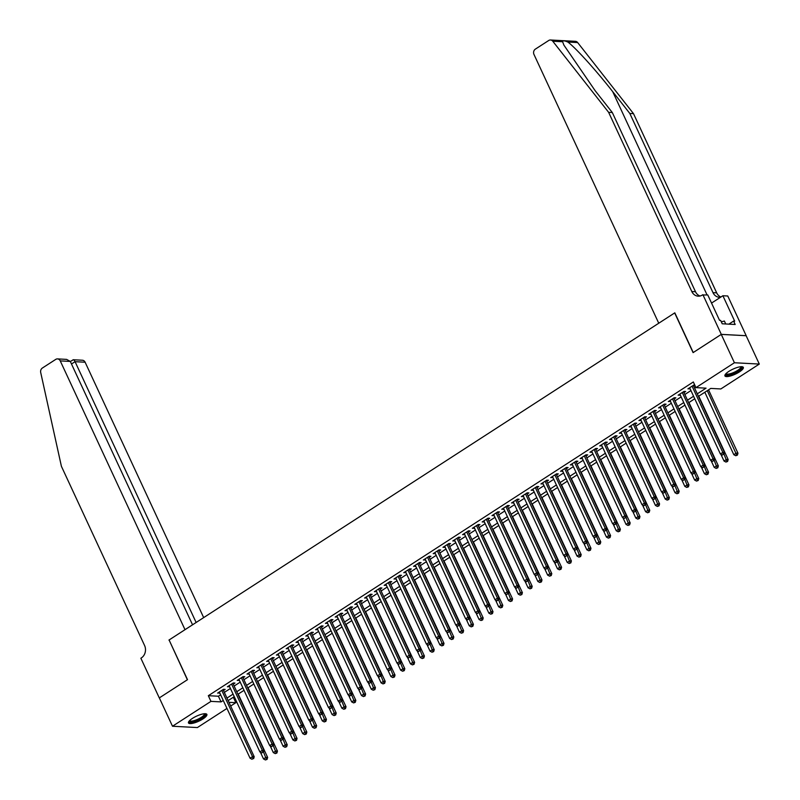 <?xml version="1.0" encoding="UTF-8"?>
<svg xmlns="http://www.w3.org/2000/svg" width="800" height="800" viewBox="0 0 800 800"><rect width="100%" height="100%" fill="white"/><g stroke="black" fill="none" stroke-linecap="round" stroke-linejoin="round"><path stroke-width="1.2" d="M192.44 718.39A10.14 2.77 -24.9 0 1 206.88 714.4A10.14 2.77 -24.9 0 1 202.92 718.94A10.14 2.77 -24.9 0 1 188.48 722.93A10.14 2.77 -24.9 0 1 192.44 718.39M728.88 371.37A10.14 2.77 -24.9 0 1 743.32 367.38A10.14 2.77 -24.9 0 1 739.37 371.93A10.14 2.77 -24.9 0 1 724.93 375.92A10.14 2.77 -24.9 0 1 728.88 371.37M226.96 708.43L197.38 727.56L172.5 726.24L159.34 697.89L187.51 679.67L169.09 639.98L674.67 312.93L693.09 352.62L721.26 334.4L746.14 335.72L759.3 364.07L720.84 388.95L710.76 388.41L698.46 396.37M233.32 697.26L235.84 702.69L230.67 706.03M223.46 690.5L225.17 689.39L223.49 689.3L217.61 693.1L219.75 692.9M233.26 684.16L234.97 683.05L233.29 682.96L227.41 686.76L229.55 686.56M243.05 677.82L244.77 676.71L243.09 676.62L237.21 680.43L239.34 680.22M252.85 671.48L254.57 670.37L252.89 670.29L247.01 674.09L249.14 673.88M262.65 665.15L264.37 664.04L262.68 663.95L256.81 667.75L258.94 667.55M272.45 658.81L274.16 657.7L272.48 657.61L266.6 661.41L268.74 661.21M282.25 652.47L283.96 651.36L282.28 651.27L276.4 655.07L278.54 654.87M292.04 646.13L293.76 645.02L292.08 644.93L286.2 648.74L288.33 648.53M301.84 639.79L303.56 638.68L301.88 638.59L296 642.4L298.13 642.19M311.64 633.45L313.36 632.35L311.67 632.26L305.8 636.06L307.93 635.86M321.44 627.12L323.15 626.01L321.47 625.92L315.59 629.72L317.73 629.52M331.24 620.78L332.95 619.67L331.27 619.58L325.39 623.38L327.53 623.18M341.03 614.44L342.75 613.33L341.07 613.24L335.19 617.04L337.32 616.84M350.83 608.1L352.55 606.99L350.87 606.9L344.99 610.71L347.12 610.5M360.63 601.76L362.35 600.65L360.66 600.57L354.79 604.37L356.92 604.16M370.43 595.43L372.14 594.32L370.46 594.23L364.58 598.03L366.72 597.83M380.23 589.09L381.94 587.98L380.26 587.89L374.38 591.69L376.52 591.49M390.03 582.75L391.74 581.64L390.06 581.55L384.18 585.35L386.31 585.15M399.82 576.41L401.54 575.3L399.86 575.21L393.98 579.02L396.11 578.81M409.62 570.07L411.34 568.96L409.66 568.87L403.78 572.68L405.91 572.47M419.42 563.74L421.13 562.63L419.45 562.54L413.57 566.34L415.71 566.14M429.22 557.4L430.93 556.29L429.25 556.2L423.37 560L425.51 559.8M439.02 551.06L440.73 549.95L439.05 549.86L433.17 553.66L435.31 553.46M448.81 544.72L450.53 543.61L448.85 543.52L442.97 547.33L445.1 547.12M458.61 538.38L460.33 537.27L458.65 537.18L452.77 540.99L454.9 540.78M468.41 532.04L470.12 530.94L468.44 530.85L462.56 534.65L464.7 534.44M478.21 525.71L479.92 524.6L478.24 524.51L472.36 528.31L474.5 528.11M488.01 519.37L489.72 518.26L488.04 518.17L482.16 521.97L484.3 521.77M497.8 513.03L499.52 511.92L497.84 511.83L491.96 515.63L494.09 515.43M507.6 506.69L509.32 505.58L507.64 505.49L501.76 509.3L503.89 509.09M517.4 500.35L519.11 499.24L517.43 499.16L511.56 502.96L513.69 502.75M527.2 494.02L528.91 492.91L527.23 492.82L521.35 496.62L523.49 496.42M537 487.68L538.71 486.57L537.03 486.48L531.15 490.28L533.29 490.08M546.79 481.34L548.51 480.23L546.83 480.14L540.95 483.94L543.08 483.74M556.59 475L558.31 473.89L556.63 473.8L550.75 477.61L552.88 477.4M566.39 468.66L568.11 467.55L566.42 467.46L560.55 471.27L562.68 471.06M576.19 462.32L577.9 461.22L576.22 461.13L570.34 464.93L572.48 464.72M585.99 455.99L587.7 454.88L586.02 454.79L580.14 458.59L582.28 458.39M595.78 449.65L597.5 448.54L595.82 448.45L589.94 452.25L592.07 452.05M605.58 443.31L607.3 442.2L605.62 442.11L599.74 445.91L601.87 445.71M615.38 436.97L617.1 435.86L615.41 435.77L609.54 439.58L611.67 439.37M625.18 430.63L626.89 429.52L625.21 429.44L619.33 433.24L621.47 433.03M634.98 424.3L636.69 423.19L635.01 423.1L629.13 426.9L631.27 426.7M644.77 417.96L646.49 416.85L644.81 416.76L638.93 420.56L641.06 420.36M654.57 411.62L656.29 410.51L654.61 410.42L648.73 414.22L650.86 414.02M664.37 405.28L666.09 404.17L664.4 404.08L658.53 407.89L660.66 407.68M674.17 398.94L675.88 397.83L674.2 397.74L668.32 401.55L670.46 401.34M683.97 392.6L685.68 391.5L684 391.41L678.12 395.21L680.26 395M697.28 393.84L706.05 388.16L695.97 387.63L693.33 381.96L208.33 695.7L218.41 696.23L220.63 694.8M224.34 692.4L230.43 688.46M234.14 686.06L240.23 682.12M243.94 679.72L250.02 675.78M253.73 673.38L259.82 669.45M263.53 667.05L269.62 663.11M273.33 660.71L279.42 656.77M283.13 654.37L289.22 650.43M292.93 648.03L299.01 644.09M302.72 641.69L308.81 637.76M312.52 635.36L318.61 631.42M322.32 629.02L328.41 625.08M332.12 622.68L338.21 618.74M341.92 616.34L348 612.4M351.72 610L357.8 606.06M361.51 603.66L367.6 599.73M371.31 597.33L377.4 593.39M381.11 590.99L387.2 587.05M390.91 584.65L397 580.71M400.71 578.31L406.79 574.37M410.5 571.97L416.59 568.04M420.3 565.64L426.39 561.7M430.1 559.3L436.19 555.36M439.9 552.96L445.99 549.02M449.7 546.62L455.78 542.68M459.49 540.28L465.58 536.34M469.29 533.94L475.38 530.01M479.09 527.61L485.18 523.67M488.89 521.27L494.98 517.33M498.69 514.93L504.77 510.99M508.48 508.59L514.57 504.65M518.28 502.25L524.37 498.32M528.08 495.92L534.17 491.98M537.88 489.58L543.97 485.64M547.68 483.24L553.76 479.3M557.47 476.9L563.56 472.96M567.27 470.56L573.36 466.62M577.07 464.22L583.16 460.29M586.87 457.89L592.96 453.95M596.67 451.55L602.75 447.61M606.46 445.21L612.55 441.27M616.26 438.87L622.35 434.93M626.06 432.53L632.15 428.6M635.86 426.2L641.95 422.26M645.66 419.86L651.74 415.92M655.45 413.52L661.54 409.58M665.25 407.18L671.34 403.24M675.05 400.84L681.14 396.9M684.85 394.5L690.94 390.57M694.65 388.17L695.85 387.39M694.8 385.12L693.8 385.07L687.92 388.87L690.05 388.67M693.77 386.27L694.97 385.49M721.26 334.4L734.42 362.75L759.3 364.07M172.5 726.24L210.96 701.37L221.05 701.9L223.26 700.47M208.33 695.7L210.96 701.37M695.97 387.63L734.42 362.75M226.97 698.07L233.06 694.13M236.77 691.73L242.86 687.79M246.57 685.39L252.66 681.45M256.37 679.05L262.45 675.12M266.16 672.72L272.25 668.78M275.96 666.38L282.05 662.44M285.76 660.04L291.85 656.1M295.56 653.7L301.65 649.76M305.36 647.36L311.44 643.43M315.15 641.03L321.24 637.09M324.95 634.69L331.04 630.75M334.75 628.35L340.84 624.41M344.55 622.01L350.64 618.07M354.35 615.67L360.43 611.73M364.15 609.33L370.23 605.4M373.94 603L380.03 599.06M383.74 596.66L389.83 592.72M393.54 590.32L399.63 586.38M403.34 583.98L409.43 580.04M413.14 577.64L419.22 573.71M422.93 571.31L429.02 567.37M432.73 564.97L438.82 561.03M442.53 558.63L448.62 554.69M452.33 552.29L458.42 548.35M462.13 545.95L468.21 542.02M471.92 539.61L478.01 535.68M481.72 533.28L487.81 529.34M491.52 526.94L497.61 523M501.32 520.6L507.41 516.66M511.12 514.26L517.2 510.32M520.91 507.92L527 503.99M530.71 501.59L536.8 497.65M540.51 495.25L546.6 491.31M550.31 488.91L556.4 484.97M560.11 482.57L566.19 478.63M569.9 476.23L575.99 472.3M579.7 469.9L585.79 465.96M589.5 463.56L595.59 459.62M599.3 457.22L605.39 453.28M609.1 450.88L615.18 446.94M618.89 444.54L624.98 440.6M628.69 438.2L634.78 434.27M638.49 431.87L644.58 427.93M648.29 425.53L654.38 421.59M658.09 419.19L664.17 415.25M667.89 412.85L673.97 408.91M677.68 406.51L683.77 402.58M687.48 400.18L693.57 396.24M228.95 702.32L235.84 702.69M694.75 398.77L688.66 402.71M684.95 405.11L678.86 409.05M675.15 411.45L669.06 415.39M665.35 417.79L659.26 421.72M655.55 424.12L649.47 428.06M645.75 430.46L639.67 434.4M635.96 436.8L629.87 440.74M626.16 443.14L620.07 447.08M616.36 449.48L610.27 453.41M606.56 455.81L600.47 459.75M596.76 462.15L590.68 466.09M586.97 468.49L580.88 472.43M577.17 474.83L571.08 478.77M567.37 481.17L561.28 485.1M557.57 487.51L551.48 491.44M547.77 493.84L541.69 497.78M537.98 500.18L531.89 504.12M528.18 506.52L522.09 510.46M518.38 512.86L512.29 516.8M508.58 519.2L502.49 523.13M498.78 525.53L492.7 529.47M488.99 531.87L482.9 535.81M479.19 538.21L473.1 542.15M469.39 544.55L463.3 548.49M459.59 550.89L453.5 554.82M449.79 557.22L443.71 561.16M440 563.56L433.91 567.5M430.2 569.9L424.11 573.84M420.4 576.24L414.31 580.18M410.6 582.58L404.51 586.52M400.8 588.92L394.72 592.85M391.01 595.25L384.92 599.19M381.21 601.59L375.12 605.53M371.41 607.93L365.32 611.87M361.61 614.27L355.52 618.21M351.81 620.61L345.73 624.54M342.01 626.94L335.93 630.88M332.22 633.28L326.13 637.22M322.42 639.62L316.33 643.56M312.62 645.96L306.53 649.9M302.82 652.3L296.73 656.24M293.02 658.64L286.94 662.57M283.23 664.97L277.14 668.91M273.43 671.31L267.34 675.25M263.63 677.65L257.54 681.59M253.83 683.99L247.74 687.93M244.03 690.33L237.95 694.26M234.24 696.66L228.15 700.6M218.41 696.23L221.05 701.9M689.18 388.06L689.6 388.96M679.38 394.39L679.8 395.3M669.58 400.73L670 401.64M659.79 407.07L660.21 407.97M649.99 413.41L650.41 414.31M640.19 419.75L640.61 420.65M630.39 426.08L630.81 426.99M620.59 432.42L621.01 433.33M610.8 438.76L611.22 439.67M601 445.1L601.42 446M591.2 451.44L591.62 452.34M581.4 457.78L581.82 458.68M571.6 464.11L572.02 465.02M561.81 470.45L562.23 471.36M552.01 476.79L552.43 477.69M542.21 483.13L542.63 484.03M532.41 489.47L532.83 490.37M522.61 495.8L523.03 496.71M512.82 502.14L513.24 503.05M503.02 508.48L503.44 509.39M493.22 514.82L493.64 515.72M483.42 521.16L483.84 522.06M473.62 527.5L474.04 528.4M463.83 533.83L464.25 534.74M454.03 540.17L454.45 541.08M444.23 546.51L444.65 547.41M434.43 552.85L434.85 553.75M424.63 559.19L425.05 560.09M414.84 565.52L415.26 566.43M405.04 571.86L405.46 572.77M395.24 578.2L395.66 579.11M385.44 584.54L385.86 585.44M375.64 590.88L376.06 591.78M365.84 597.21L366.26 598.12M356.05 603.55L356.47 604.46M346.25 609.89L346.67 610.8M336.45 616.23L336.87 617.13M326.65 622.57L327.07 623.47M316.85 628.91L317.27 629.81M307.06 635.24L307.48 636.15M297.26 641.58L297.68 642.49M287.46 647.92L287.88 648.82M277.66 654.26L278.08 655.16M267.86 660.6L268.28 661.5M258.07 666.93L258.49 667.84M248.27 673.27L248.69 674.18M238.47 679.61L238.89 680.52M228.67 685.95L229.09 686.85M218.87 692.29L219.29 693.19M692.08 386.18L722.83 452.41L720.38 453.99L689.63 387.76M693.35 385.36L724.51 452.5L722.83 452.41L723.28 454.38L722.3 455.02L723.28 454.38M723.95 454.42L724.51 452.5M720.38 453.99L722.3 455.02M704.83 392.25L733.82 454.71L736.27 453.12L737.96 453.21L708.54 389.85M736.73 455.1L735.75 455.73L737.4 455.13L736.73 455.1L707.28 390.66M735.75 455.73L733.82 454.71M737.96 453.21L737.4 455.13M741.32 366.7A8.77 2.39 -24.9 0 1 740.94 368.81A8.77 2.39 -24.9 0 1 731.67 374.14A8.77 2.39 -24.9 0 1 725.7 373.95M726.06 373.57A8.12 2.22 155.1 0 0 726.07 373.6A8.12 2.22 155.1 0 0 732.26 373.07A8.12 2.22 155.1 0 0 740.14 368.39A8.12 2.22 155.1 0 0 740.81 366.76A8.12 2.22 155.1 0 0 740.79 366.73M724.88 375.34A10.07 2.75 155.1 0 0 732.99 374.04A10.07 2.75 155.1 0 0 742.01 368.53A10.07 2.75 155.1 0 0 742.91 366.97M725.75 323.98L724.38 321.03L721.31 321.85M204.87 713.71A8.77 2.39 -24.9 0 1 204.5 715.83A8.77 2.39 -24.9 0 1 195.22 721.15A8.77 2.39 -24.9 0 1 189.26 720.96M189.62 720.58A8.12 2.22 155.1 0 0 189.63 720.61A8.12 2.22 155.1 0 0 195.81 720.08A8.12 2.22 155.1 0 0 203.7 715.4A8.12 2.22 155.1 0 0 204.36 713.77A8.12 2.22 155.1 0 0 204.35 713.74M188.44 722.35A10.07 2.75 155.1 0 0 196.55 721.06A10.07 2.75 155.1 0 0 205.57 715.54A10.07 2.75 155.1 0 0 206.46 713.98M562.61 41.75L552.77 41.23A3.9 3.34 -87 0 0 550.5 40L575.38 41.32A3.9 3.34 93 0 1 577.65 42.55L633.5 113.65L629.82 113.46L612.7 91.66C596.51 70.83 575.31 47.4 567.81 42.03C564.47 40.56 562.73 40.47 562.61 41.75L563.87 45.07L595.18 90.73L612.31 112.53L695.49 291.72A9.1 7.78 -87 0 0 700.03 296.01M612.31 112.53L608.63 112.33L691.8 291.52A9.1 7.78 -87 0 0 698.18 296.17A9.1 7.78 -87 0 0 702.35 295.02L707.76 294.93L719.55 320.34L720.63 320.39L722.21 323.79L735.18 324.48L733.6 321.08L734.68 321.14L722.89 295.74L727.76 295.99L746.19 335.69L721.31 334.37L693.24 352.53L674.82 312.83L658.75 323.23L533.98 54.45A3.9 3.34 -87 0 1 535.34 49.14L548.72 40.49A3.9 3.34 -87 0 1 550.5 40M633.5 113.65L716.68 292.84A9.1 7.78 -87 0 0 720.91 297.01M720.54 297.25A9.1 7.78 -87 0 1 719.38 297.29A9.1 7.78 -87 0 1 713 292.65L629.82 113.46M552.77 41.23L608.63 112.33M702.89 294.67L721.31 334.37M722.89 295.74L711.54 303.08M733.6 321.08L728.86 324.15M203.67 617.61L85.12 362.22L75.07 361.68L71.49 364M196.13 622.48L75.07 361.68C74.06 359.76 73.23 359.3 72.57 360.29M168.94 640.07L185.01 629.68L60.25 360.9A3.9 3.34 -87 0 0 57.51 358.9A3.9 3.34 -87 0 0 55.73 359.4L42.35 368.05A3.9 3.34 -87 0 0 40.7 372.48L61.41 466.32L144.58 645.51A9.1 7.78 93 0 1 141.41 657.88L140.87 658.23L159.29 697.92L187.37 679.76L169.14 640.08M192.55 624.8L70.3 361.43L60.25 360.9M70.34 361.51L73.29 359.74L82.39 360.23A3.9 3.34 93 0 1 85.12 362.22M57.51 358.9L66.61 359.39L70.3 361.43M682.29 392.52L713.03 458.75L710.58 460.33L679.84 394.1M683.55 391.7L714.71 458.84L713.03 458.75L713.48 460.72L712.5 461.36L713.48 460.72M714.16 460.76L714.71 458.84M710.58 460.33L712.5 461.36M672.49 398.85L703.23 465.08L700.78 466.67L670.04 400.44M673.75 398.04L704.91 465.17L703.23 465.08L703.69 467.06L702.71 467.69L703.69 467.06M704.36 467.1L704.91 465.17M700.78 466.67L702.71 467.69M662.69 405.19L693.43 471.42L690.98 473.01L660.24 406.78M663.95 404.38L695.11 471.51L693.43 471.42L693.89 473.4L692.91 474.03L693.89 473.4M694.56 473.43L695.11 471.51M690.98 473.01L692.91 474.03M652.89 411.53L683.64 477.76L681.19 479.35L650.44 413.11M654.15 410.71L685.32 477.85L683.64 477.76L684.09 479.74L683.11 480.37L684.09 479.74M684.76 479.77L685.32 477.85M681.19 479.35L683.11 480.37M720.88 454.26L724.03 461.04L726.48 459.46L728.16 459.55L698.74 396.18M726.93 461.44L725.95 462.07L727.6 461.47L726.93 461.44L724.02 454.18M725.95 462.07L724.03 461.04M728.16 459.55L727.6 461.47M711.08 460.6L714.23 467.38L716.68 465.8L718.36 465.89L688.95 402.52M717.13 467.77L716.15 468.41L717.8 467.81L717.13 467.77L714.23 460.52M716.15 468.41L714.23 467.38M718.36 465.89L717.8 467.81M701.28 466.93L704.43 473.72L706.88 472.14L708.56 472.23L679.15 408.86M707.33 474.11L706.35 474.75L708.01 474.15L707.33 474.11L704.43 466.85M706.35 474.75L704.43 473.72M708.56 472.23L708.01 474.15M691.48 473.27L694.63 480.06L697.08 478.47L698.76 478.56L669.35 415.2M697.54 480.45L696.56 481.09L698.21 480.49L697.54 480.45L694.63 473.19M696.56 481.09L694.63 480.06M698.76 478.56L698.21 480.49M643.09 417.87L673.84 484.1L671.39 485.68L640.64 419.45M644.35 417.05L675.52 484.19L673.84 484.1L674.29 486.08L673.31 486.71L674.29 486.08M674.96 486.11L675.52 484.19M671.39 485.68L673.31 486.71M681.68 479.61L684.83 486.4L687.28 484.81L688.96 484.9L659.55 421.54M687.74 486.79L686.76 487.42L688.41 486.83L687.74 486.79L684.83 479.53M686.76 487.42L684.83 486.4M688.96 484.9L688.41 486.83M633.3 424.21L664.04 490.44L661.59 492.02L630.85 425.79M634.56 423.39L665.72 490.53L664.04 490.44L664.49 492.41L663.51 493.05L664.49 492.41M665.17 492.45L665.72 490.53M661.59 492.02L663.51 493.05M671.89 485.95L675.04 492.74L677.49 491.15L679.17 491.24L649.75 427.87M677.94 493.13L676.96 493.76L678.61 493.16L677.94 493.13L675.03 485.87M676.96 493.76L675.04 492.74M679.17 491.24L678.61 493.16M623.5 430.54L654.24 496.78L651.79 498.36L621.05 432.13M624.76 429.73L655.92 496.86L654.24 496.78L654.7 498.75L653.72 499.39L654.7 498.75M655.37 498.79L655.92 496.86M651.79 498.36L653.72 499.39M662.09 492.29L665.24 499.07L667.69 497.49L669.37 497.58L639.96 434.21M668.14 499.47L667.16 500.1L668.81 499.5L668.14 499.47L665.24 492.21M667.16 500.1L665.24 499.07M669.37 497.58L668.81 499.5M613.7 436.88L644.44 503.11L641.99 504.7L611.25 438.47M614.96 436.07L646.12 503.2L644.44 503.11L644.9 505.09L643.92 505.72L644.9 505.09M645.57 505.13L646.12 503.2M641.99 504.7L643.92 505.72M652.29 498.63L655.44 505.41L657.89 503.83L659.57 503.92L630.16 440.55M658.34 505.8L657.36 506.44L659.02 505.84L658.34 505.8L655.44 498.54M657.36 506.44L655.44 505.41M659.57 503.92L659.02 505.84M603.9 443.22L634.65 509.45L632.2 511.04L601.45 444.81M605.16 442.41L636.33 509.54L634.65 509.45L635.1 511.43L634.12 512.06L635.1 511.43M635.77 511.46L636.33 509.54M632.2 511.04L634.12 512.06M642.49 504.96L645.64 511.75L648.09 510.17L649.77 510.25L620.36 446.89M648.55 512.14L647.57 512.78L649.22 512.18L648.55 512.14L645.64 504.88M647.57 512.78L645.64 511.75M649.77 510.25L649.22 512.18M594.1 449.56L624.85 515.79L622.4 517.37L591.65 451.14M595.36 448.74L626.53 515.88L624.85 515.79L625.3 517.77L624.32 518.4L625.3 517.77M625.97 517.8L626.53 515.88M622.4 517.37L624.32 518.4M632.69 511.3L635.84 518.09L638.29 516.5L639.97 516.59L610.56 453.23M638.75 518.48L637.77 519.11L639.42 518.52L638.75 518.48L635.84 511.22M637.77 519.11L635.84 518.09M639.97 516.59L639.42 518.52M584.31 455.9L615.05 522.13L612.6 523.71L581.86 457.48M585.57 455.08L616.73 522.22L615.05 522.13L615.5 524.1L614.52 524.74L615.5 524.1M616.18 524.14L616.73 522.22M612.6 523.71L614.52 524.74M622.9 517.64L626.05 524.43L628.5 522.84L630.18 522.93L600.76 459.57M628.95 524.82L627.97 525.45L629.62 524.85L628.95 524.82L626.04 517.56M627.97 525.45L626.05 524.43M630.18 522.93L629.62 524.85M574.51 462.24L605.25 528.47L602.8 530.05L572.06 463.82M575.77 461.42L606.93 528.56L605.25 528.47L605.7 530.44L604.72 531.08L605.7 530.44M606.38 530.48L606.93 528.56M602.8 530.05L604.72 531.08M613.1 523.98L616.25 530.76L618.7 529.18L620.38 529.27L590.97 465.9M619.15 531.16L618.17 531.79L619.82 531.19L619.15 531.16L616.25 523.9M618.17 531.79L616.25 530.76M620.38 529.27L619.82 531.19M564.71 468.57L595.45 534.8L593 536.39L562.26 470.16M565.97 467.76L597.13 534.89L595.45 534.8L595.91 536.78L594.93 537.41L595.91 536.78M596.58 536.82L597.13 534.89M593 536.39L594.93 537.41M603.3 530.32L606.45 537.1L608.9 535.52L610.58 535.61L581.17 472.24M609.35 537.49L608.37 538.13L610.03 537.53L609.35 537.49L606.45 530.24M608.37 538.13L606.45 537.1M610.58 535.61L610.03 537.53M554.91 474.91L585.65 541.14L583.21 542.73L552.46 476.5M556.17 474.1L587.34 541.23L585.65 541.14L586.11 543.12L585.13 543.75L586.11 543.12M586.78 543.15L587.34 541.23M583.21 542.73L585.13 543.75M593.5 536.65L596.65 543.44L599.1 541.86L600.78 541.95L571.37 478.58M599.56 543.83L598.58 544.47L600.23 543.87L599.56 543.83L596.65 536.57M598.58 544.47L596.65 543.44M600.78 541.95L600.23 543.87M545.11 481.25L575.86 547.48L573.41 549.07L542.66 482.83M546.37 480.43L577.54 547.57L575.86 547.48L576.31 549.46L575.33 550.09L576.31 549.46M576.98 549.49L577.54 547.57M573.41 549.07L575.33 550.09M583.7 542.99L586.85 549.78L589.3 548.19L590.98 548.28L561.57 484.92M589.76 550.17L588.78 550.8L590.43 550.21L589.76 550.17L586.85 542.91M588.78 550.8L586.85 549.78M590.98 548.28L590.43 550.21M535.32 487.59L566.06 553.82L563.61 555.4L532.87 489.17M536.58 486.77L567.74 553.91L566.06 553.82L566.51 555.8L565.53 556.43L566.51 555.8M567.18 555.83L567.74 553.91M563.61 555.4L565.53 556.43M573.91 549.33L577.06 556.12L579.51 554.53L581.19 554.62L551.77 491.26M579.96 556.51L578.98 557.14L580.63 556.54L579.96 556.51L577.05 549.25M578.98 557.14L577.06 556.12M581.19 554.62L580.63 556.54M525.52 493.93L556.26 560.16L553.81 561.74L523.07 495.51M526.78 493.11L557.94 560.25L556.26 560.16L556.71 562.13L555.73 562.77L556.71 562.13M557.39 562.17L557.94 560.25M553.81 561.74L555.73 562.77M564.11 555.67L567.26 562.46L569.71 560.87L571.39 560.96L541.97 497.59M570.16 562.85L569.18 563.48L570.83 562.88L570.16 562.85L567.25 555.59M569.18 563.48L567.26 562.46M571.39 560.96L570.83 562.88M515.72 500.26L546.46 566.5L544.01 568.08L513.27 501.85M516.98 499.45L548.14 566.58L546.46 566.5L546.92 568.47L545.94 569.11L546.92 568.47M547.59 568.51L548.14 566.58M544.01 568.08L545.94 569.11M554.31 562.01L557.46 568.79L559.91 567.21L561.59 567.3L532.18 503.93M560.36 569.19L559.38 569.82L561.04 569.22L560.36 569.19L557.46 561.93M559.38 569.82L557.46 568.79M561.59 567.3L561.04 569.22M505.92 506.6L536.66 572.83L534.22 574.42L503.47 508.19M507.18 505.79L538.35 572.92L536.66 572.83L537.12 574.81L536.14 575.44L537.12 574.81M537.79 574.85L538.35 572.92M534.22 574.42L536.14 575.44M544.51 568.35L547.66 575.13L550.11 573.55L551.79 573.64L522.38 510.27M550.56 575.52L549.58 576.16L551.24 575.56L550.56 575.52L547.66 568.26M549.58 576.16L547.66 575.13M551.79 573.64L551.24 575.56M496.12 512.94L526.87 579.17L524.42 580.76L493.67 514.53M497.38 512.12L528.55 579.26L526.87 579.17L527.32 581.15L526.34 581.78L527.32 581.15M527.99 581.18L528.55 579.26M524.42 580.76L526.34 581.78M534.71 574.68L537.86 581.47L540.31 579.89L541.99 579.97L512.58 516.61M540.77 581.86L539.79 582.5L541.44 581.9L540.77 581.86L537.86 574.6M539.79 582.5L537.86 581.47M541.99 579.97L541.44 581.9M486.33 519.28L517.07 585.51L514.62 587.09L483.88 520.86M487.59 518.46L518.75 585.6L517.07 585.51L517.52 587.49L516.54 588.12L517.52 587.49M518.19 587.52L518.75 585.6M514.62 587.09L516.54 588.12M524.92 581.02L528.07 587.81L530.51 586.22L532.2 586.31L502.78 522.95M530.97 588.2L529.99 588.83L531.64 588.24L530.97 588.2L528.06 580.94M529.99 588.83L528.07 587.81M532.2 586.31L531.64 588.24M476.53 525.62L507.27 591.85L504.82 593.43L474.08 527.2M477.79 524.8L508.95 591.94L507.27 591.85L507.72 593.82L506.74 594.46L507.72 593.82M508.4 593.86L508.95 591.94M504.82 593.43L506.74 594.46M515.12 587.36L518.27 594.15L520.72 592.56L522.4 592.65L492.98 529.29M521.17 594.54L520.19 595.17L521.84 594.57L521.17 594.54L518.26 587.28M520.19 595.17L518.27 594.15M522.4 592.65L521.84 594.57M466.73 531.96L497.47 598.19L495.02 599.77L464.28 533.54M467.99 531.14L499.15 598.28L497.47 598.19L497.93 600.16L496.95 600.8L497.93 600.16M498.6 600.2L499.15 598.28M495.02 599.77L496.95 600.8M505.32 593.7L508.47 600.48L510.92 598.9L512.6 598.99L483.19 535.62M511.37 600.88L510.39 601.51L512.04 600.91L511.37 600.88L508.47 593.62M510.39 601.51L508.47 600.48M512.6 598.99L512.04 600.91M456.93 538.29L487.67 604.52L485.22 606.11L454.48 539.88M458.19 537.48L489.36 604.61L487.67 604.52L488.13 606.5L487.15 607.13L488.13 606.5M488.8 606.54L489.36 604.61M485.22 606.11L487.15 607.13M495.52 600.04L498.67 606.82L501.12 605.24L502.8 605.33L473.39 541.96M501.57 607.21L500.59 607.85L502.25 607.25L501.57 607.21L498.67 599.96M500.59 607.85L498.67 606.82M502.8 605.33L502.25 607.25M447.13 544.63L477.88 610.86L475.43 612.45L444.68 546.22M448.39 543.82L479.56 610.95L477.88 610.86L478.33 612.84L477.35 613.47L478.33 612.84M479 612.87L479.56 610.95M475.43 612.45L477.35 613.47M437.33 550.97L468.08 617.2L465.63 618.79L434.89 552.55M438.6 550.15L469.76 617.29L468.08 617.2L468.53 619.18L467.55 619.81L468.53 619.18M469.2 619.21L469.76 617.29M465.63 618.79L467.55 619.81M427.54 557.31L458.28 623.54L455.83 625.12L425.09 558.89M428.8 556.49L459.96 623.63L458.28 623.54L458.73 625.52L457.75 626.15L458.73 625.52M459.41 625.55L459.96 623.63M455.83 625.12L457.75 626.15M485.72 606.37L488.87 613.16L491.32 611.58L493 611.67L463.59 548.3M491.78 613.55L490.8 614.19L492.45 613.59L491.78 613.55L488.87 606.29M490.8 614.19L488.87 613.16M493 611.67L492.45 613.59M475.92 612.71L479.08 619.5L481.52 617.91L483.21 618L453.79 554.64M481.98 619.89L481 620.52L482.65 619.93L481.98 619.89L479.07 612.63M481 620.52L479.08 619.5M483.21 618L482.65 619.93M466.13 619.05L469.28 625.84L471.73 624.25L473.41 624.34L443.99 560.98M472.18 626.23L471.2 626.86L472.85 626.26L472.18 626.23L469.27 618.97M471.2 626.86L469.28 625.84M473.41 624.34L472.85 626.26M417.74 563.65L448.48 629.88L446.03 631.46L415.29 565.23M419 562.83L450.16 629.97L448.48 629.88L448.94 631.85L447.96 632.49L448.94 631.85M449.61 631.89L450.16 629.97M446.03 631.46L447.96 632.49M456.33 625.39L459.48 632.18L461.93 630.59L463.61 630.68L434.2 567.31M462.38 632.57L461.4 633.2L463.05 632.6L462.38 632.57L459.48 625.31M461.4 633.2L459.48 632.18M463.61 630.68L463.05 632.6M407.94 569.98L438.68 636.22L436.23 637.8L405.49 571.57M409.2 569.17L440.36 636.3L438.68 636.22L439.14 638.19L438.16 638.83L439.14 638.19M439.81 638.23L440.36 636.3M436.23 637.8L438.16 638.83M446.53 631.73L449.68 638.51L452.13 636.93L453.81 637.02L424.4 573.65M452.58 638.91L451.6 639.54L453.26 638.94L452.58 638.91L449.68 631.65M451.6 639.54L449.68 638.51M453.81 637.02L453.26 638.94M398.14 576.32L428.89 642.55L426.44 644.14L395.69 577.91M399.4 575.51L430.57 642.64L428.89 642.55L429.34 644.53L428.36 645.16L429.34 644.53M430.01 644.57L430.57 642.64M426.44 644.14L428.36 645.16M436.73 638.07L439.88 644.85L442.33 643.27L444.01 643.36L414.6 579.99M442.79 645.24L441.81 645.88L443.46 645.28L442.79 645.24L439.88 637.98M441.81 645.88L439.88 644.85M444.01 643.36L443.46 645.28M388.34 582.66L419.09 648.89L416.64 650.48L385.89 584.24M389.61 581.84L420.77 648.98L419.09 648.89L419.54 650.87L418.56 651.5L419.54 650.87M420.21 650.9L420.77 648.98M416.64 650.48L418.56 651.5M426.93 644.4L430.08 651.19L432.53 649.61L434.22 649.69L404.8 586.33M432.99 651.58L432.01 652.22L433.66 651.62L432.99 651.58L430.08 644.32M432.01 652.22L430.08 651.19M434.22 649.69L433.66 651.62M378.55 589L409.29 655.23L406.84 656.81L376.1 590.58M379.81 588.18L410.97 655.32L409.29 655.23L409.74 657.21L408.76 657.84L409.74 657.21M410.42 657.24L410.97 655.32M406.84 656.81L408.76 657.84M417.14 650.74L420.29 657.53L422.74 655.94L424.42 656.03L395 592.67M423.19 657.92L422.21 658.55L423.86 657.96L423.19 657.92L420.28 650.66M422.21 658.55L420.29 657.53M424.42 656.03L423.86 657.96M368.75 595.34L399.49 661.57L397.04 663.15L366.3 596.92M370.01 594.52L401.17 661.66L399.49 661.57L399.95 663.54L398.97 664.18L399.95 663.54M400.62 663.58L401.17 661.66M397.04 663.15L398.97 664.18M407.34 657.08L410.49 663.87L412.94 662.28L414.62 662.37L385.21 599.01M413.39 664.26L412.41 664.89L414.06 664.29L413.39 664.26L410.49 657M412.41 664.89L410.49 663.87M414.62 662.37L414.06 664.29M358.95 601.67L389.69 667.91L387.24 669.49L356.5 603.26M360.21 600.86L391.37 668L389.69 667.91L390.15 669.88L389.17 670.52L390.15 669.88M390.82 669.92L391.37 668M387.24 669.49L389.17 670.52M397.54 663.42L400.69 670.2L403.14 668.62L404.82 668.71L375.41 605.34M403.59 670.6L402.61 671.23L404.27 670.63L403.59 670.6L400.69 663.34M402.61 671.23L400.69 670.2M404.82 668.71L404.27 670.63M349.15 608.01L379.9 674.24L377.45 675.83L346.7 609.6M350.41 607.2L381.58 674.33L379.9 674.24L380.35 676.22L379.37 676.85L380.35 676.22M381.02 676.26L381.58 674.33M377.45 675.83L379.37 676.85M387.74 669.76L390.89 676.54L393.34 674.96L395.02 675.05L365.61 611.68M393.8 676.93L392.82 677.57L394.47 676.97L393.8 676.93L390.89 669.68M392.82 677.57L390.89 676.54M395.02 675.05L394.47 676.97M339.35 614.35L370.1 680.58L367.65 682.17L336.9 615.94M340.61 613.54L371.78 680.67L370.1 680.58L370.55 682.56L369.57 683.19L370.55 682.56M371.22 682.59L371.78 680.67M367.65 682.17L369.57 683.19M377.94 676.09L381.09 682.88L383.54 681.3L385.22 681.39L355.81 618.02M384 683.27L383.02 683.91L384.67 683.31L384 683.27L381.09 676.01M383.02 683.91L381.09 682.88M385.22 681.39L384.67 683.31M329.56 620.69L360.3 686.92L357.85 688.5L327.11 622.27M330.82 619.87L361.98 687.01L360.3 686.92L360.75 688.9L359.77 689.53L360.75 688.9M361.43 688.93L361.98 687.01M357.85 688.5L359.77 689.53M368.15 682.43L371.3 689.22L373.75 687.63L375.43 687.72L346.01 624.36M374.2 689.61L373.22 690.24L374.87 689.65L374.2 689.61L371.29 682.35M373.22 690.24L371.3 689.22M375.43 687.72L374.87 689.65M319.76 627.03L350.5 693.26L348.05 694.84L317.31 628.61M321.02 626.21L352.18 693.35L350.5 693.26L350.96 695.23L349.98 695.87L350.96 695.23M351.63 695.27L352.18 693.35M348.05 694.84L349.98 695.87M358.35 688.77L361.5 695.56L363.95 693.97L365.63 694.06L336.22 630.7M364.4 695.95L363.42 696.58L365.07 695.98L364.4 695.95L361.5 688.69M363.42 696.58L361.5 695.56M365.63 694.06L365.07 695.98M309.96 633.37L340.7 699.6L338.25 701.18L307.51 634.95M311.22 632.55L342.38 699.69L340.7 699.6L341.16 701.57L340.18 702.21L341.16 701.57M341.83 701.61L342.38 699.69M338.25 701.18L340.18 702.21M348.55 695.11L351.7 701.9L354.15 700.31L355.83 700.4L326.42 637.03M354.6 702.29L353.62 702.92L355.28 702.32L354.6 702.29L351.7 695.03M353.62 702.92L351.7 701.9M355.83 700.4L355.28 702.32M300.16 639.7L330.91 705.93L328.46 707.52L297.71 641.29M301.42 638.89L332.59 706.02L330.91 705.93L331.36 707.91L330.38 708.55L331.36 707.91M332.03 707.95L332.59 706.02M328.46 707.52L330.38 708.55M338.75 701.45L341.9 708.23L344.35 706.65L346.03 706.74L316.62 643.37M344.81 708.63L343.83 709.26L345.48 708.66L344.81 708.63L341.9 701.37M343.83 709.26L341.9 708.23M346.03 706.74L345.48 708.66M290.36 646.04L321.11 712.27L318.66 713.86L287.91 647.63M291.62 645.23L322.79 712.36L321.11 712.27L321.56 714.25L320.58 714.88L321.56 714.25M322.23 714.29L322.79 712.36M318.66 713.86L320.58 714.88M328.95 707.79L332.1 714.57L334.55 712.99L336.23 713.08L306.82 649.71M335.01 714.96L334.03 715.6L335.68 715L335.01 714.96L332.1 707.7M334.03 715.6L332.1 714.57M336.23 713.08L335.68 715M280.57 652.38L311.31 718.61L308.86 720.2L278.12 653.96M281.83 651.56L312.99 718.7L311.31 718.61L311.76 720.59L310.78 721.22L311.76 720.59M312.44 720.62L312.99 718.7M308.86 720.2L310.78 721.22M319.16 714.12L322.31 720.91L324.76 719.33L326.44 719.41L297.02 656.05M325.21 721.3L324.23 721.94L325.88 721.34L325.21 721.3L322.3 714.04M324.23 721.94L322.31 720.91M326.44 719.41L325.88 721.34M270.77 658.72L301.51 724.95L299.06 726.53L268.32 660.3M272.03 657.9L303.19 725.04L301.51 724.95L301.96 726.93L300.99 727.56L301.96 726.93M302.64 726.96L303.19 725.04M299.06 726.53L300.99 727.56M309.36 720.46L312.51 727.25L314.96 725.66L316.64 725.75L287.23 662.39M315.41 727.64L314.43 728.27L316.08 727.68L315.41 727.64L312.51 720.38M314.43 728.27L312.51 727.25M316.64 725.75L316.08 727.68M260.97 665.06L291.71 731.29L289.26 732.87L258.52 666.64M262.23 664.24L293.39 731.38L291.71 731.29L292.17 733.26L291.19 733.9L292.17 733.26M292.84 733.3L293.39 731.38M289.26 732.87L291.19 733.9M299.56 726.8L302.71 733.59L305.16 732L306.84 732.09L277.43 668.73M305.61 733.98L304.63 734.61L306.29 734.01L305.61 733.98L302.71 726.72M304.63 734.61L302.71 733.59M306.84 732.09L306.29 734.01M251.17 671.39L281.92 737.63L279.47 739.21L248.72 672.98M252.43 670.58L283.6 737.71L281.92 737.63L282.37 739.6L281.39 740.24L282.37 739.6M283.04 739.64L283.6 737.71M279.47 739.21L281.39 740.24M289.76 733.14L292.91 739.92L295.36 738.34L297.04 738.43L267.63 675.06M295.82 740.32L294.84 740.95L296.49 740.35L295.82 740.32L292.91 733.06M294.84 740.95L292.91 739.92M297.04 738.43L296.49 740.35M241.37 677.73L272.12 743.96L269.67 745.55L238.92 679.32M242.63 676.92L273.8 744.05L272.12 743.96L272.57 745.94L271.59 746.57L272.57 745.94M273.24 745.98L273.8 744.05M269.67 745.55L271.59 746.57M279.96 739.48L283.11 746.26L285.56 744.68L287.24 744.77L257.83 681.4M286.02 746.65L285.04 747.29L286.69 746.69L286.02 746.65L283.11 739.39M285.04 747.29L283.11 746.26M287.24 744.77L286.69 746.69M231.58 684.07L262.32 750.3L259.87 751.89L229.13 685.66M232.84 683.26L264 750.39L262.32 750.3L262.77 752.28L261.79 752.91L262.77 752.28M263.44 752.31L264 750.39M259.87 751.89L261.79 752.91M270.17 745.81L273.32 752.6L275.77 751.02L277.45 751.11L248.03 687.74M276.22 752.99L275.24 753.63L276.89 753.03L276.22 752.99L273.31 745.73M275.24 753.63L273.32 752.6M277.45 751.11L276.89 753.03M221.78 690.41L252.52 756.64L250.07 758.22L219.33 691.99M223.04 689.59L254.2 756.73L252.52 756.64L252.97 758.62L251.99 759.25L252.97 758.62M253.65 758.65L254.2 756.73M250.07 758.22L251.99 759.25M260.37 752.15L263.52 758.94L265.97 757.35L267.65 757.44L238.23 694.08M266.42 759.33L265.44 759.96L267.09 759.37L266.42 759.33L263.52 752.07M265.44 759.96L263.52 758.94M267.65 757.44L267.09 759.37M612.7 91.66L707.04 294.89M695.49 291.72L691.8 291.52M713 292.65L716.68 292.84M577.65 42.55L567.81 42.03"/></g></svg>
